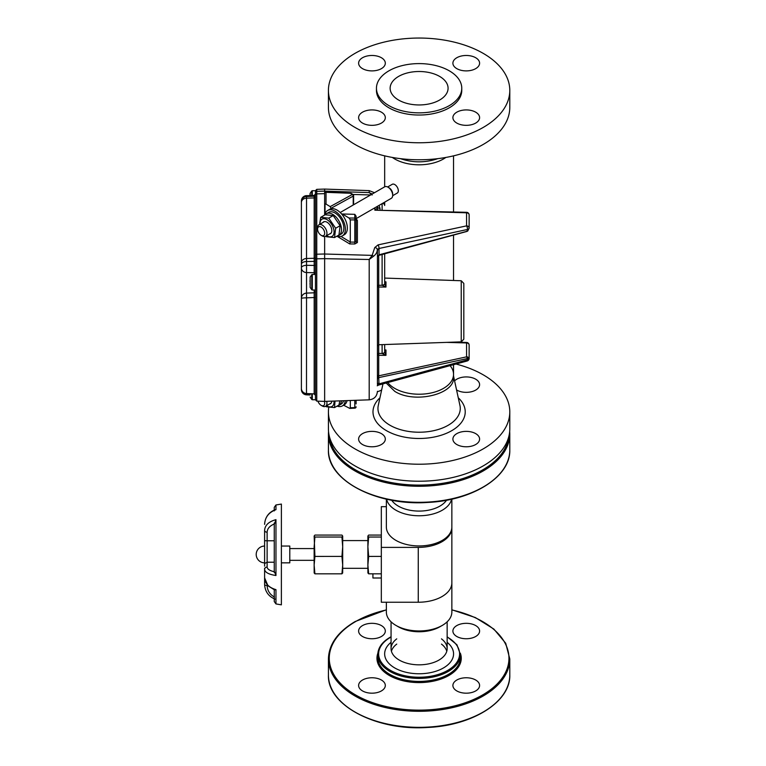<?xml version="1.0" encoding="UTF-8"?>
<svg xmlns="http://www.w3.org/2000/svg" width="766" height="766" viewBox="0 0 766 766"><rect width="100%" height="100%" fill="white"/><g stroke="black" fill="none" stroke-linecap="round" stroke-linejoin="round"><path stroke-width="1.15" d="M386.361 499.135L386.361 527.027A32.747 18.911 0 0 0 419.107 545.938A32.747 18.911 0 0 0 451.854 527.027L451.854 582.849A33.589 19.389 180 0 1 418.265 602.239L381.324 602.239L381.324 506.671L386.361 506.671M418.265 602.239L418.265 547.393A33.589 19.389 0 0 0 451.854 527.994M418.265 547.393L381.324 547.393M264.605 568.228L264.605 578.589M267.123 584.831L267.123 585.492A2.518 0.948 180 0 1 264.605 584.544L264.605 570.086M264.605 566.17L264.605 530.321C265.007 525.141 268.789 521.589 275.961 519.664L274.496 523.896C269.795 525.792 267.334 528.559 267.123 532.207L267.123 540.777L274.257 540.777M264.605 577.842C265.007 583.568 268.789 587.503 275.961 589.648L274.534 589.906L268.004 585.846L264.605 577.842L264.605 569.416C264.998 572.384 268.78 574.423 275.961 575.515L274.496 571.79C269.795 570.718 267.334 569.148 267.123 567.079A2.518 2.336 180 0 0 264.605 569.416M274.257 562.215L267.123 562.215L267.123 540.777L264.605 540.681L264.605 536.372M264.605 542.74L264.605 531.068M281.381 604.834L281.39 504.076L281.381 604.834L275.961 603.934L274.257 601.549L274.257 597.997M275.961 509.677C268.78 512.349 264.998 517.242 264.605 524.365C265.074 517.328 268.56 512.464 275.032 509.773L275.961 509.677L275.961 504.966L281.381 504.076M314.165 573.006L314.146 565.117L314.912 573.82L314.146 572.853M367.91 573.006L367.881 565.117L368.647 573.82L367.881 572.853M381.324 535.08L368.647 535.08L367.881 536.056L368.647 537.033L381.324 537.033M341.933 535.08L314.912 535.08L314.146 536.056L314.912 537.033L341.933 537.033L342.689 536.056L341.933 535.08M314.146 535.98L314.912 556.403L341.933 556.403L314.912 556.413L314.146 565.117L314.146 546.723L314.912 537.033M368.647 537.033L367.881 546.723L367.881 536.056M381.324 537.043L368.647 537.043M342.689 536.056L342.689 546.723L341.933 537.043L314.912 537.043M368.647 556.403L381.324 556.403L368.647 556.413L367.881 565.117L367.881 546.723L368.647 556.403M341.933 556.413L342.689 546.723L342.689 565.117L341.933 556.413M381.324 573.83L368.647 573.83L381.324 573.82M342.689 572.853L341.933 573.83L314.912 573.83L341.933 573.82L342.689 565.117L342.67 573.006M281.39 562.847L289.787 562.847L289.787 546.053L281.39 546.053M267.123 585.492C267.334 590.586 269.795 594.445 274.496 597.087M264.605 530.321A2.518 1.886 0 0 0 267.123 532.207M267.123 567.079L267.123 562.215L264.605 563.537M381.324 578.004L372.927 578.004L372.927 573.83M442.269 625.42L439.885 626.789A29.386 16.967 180 0 1 398.33 626.789L395.955 625.42A32.747 18.911 0 0 0 442.269 625.42A32.747 18.911 0 0 0 451.854 612.044L451.854 581.882M386.361 602.239L386.361 612.044A32.747 18.911 0 0 0 395.955 625.42M391.685 500.217A29.386 16.967 0 0 0 419.107 511.085A29.386 16.967 0 0 0 446.53 500.217M451.605 499.183A32.747 18.911 180 0 1 419.107 515.767A32.747 18.911 180 0 1 386.61 499.183M441.475 638.863A28.045 16.191 180 0 1 447.153 648.63A28.045 16.191 180 0 1 419.107 664.831A28.045 16.191 180 0 1 391.062 648.63A28.045 16.191 180 0 1 396.74 638.863M391.426 651.253A28.045 16.191 180 0 1 396.74 644.101M441.475 644.101A28.045 16.191 180 0 1 446.789 651.253M447.153 642.31A34.46 19.897 180 0 1 453.568 653.867A34.46 19.897 180 0 1 408.594 672.816A34.46 19.897 180 0 1 391.062 642.31M456.814 625.583A13.348 7.708 0 0 0 452.898 631.04A13.348 7.708 0 0 0 466.255 638.748A13.348 7.708 0 0 0 479.602 631.04A13.348 7.708 0 0 0 475.696 625.583A13.348 7.708 0 0 0 456.814 625.583M456.814 680.026A13.348 7.708 0 0 0 452.898 685.474A13.348 7.708 0 0 0 461.142 692.598A13.348 7.708 0 0 0 475.696 690.922A13.348 7.708 0 0 0 479.602 685.474A13.348 7.708 0 0 0 471.358 678.35A13.348 7.708 0 0 0 456.814 680.026M362.519 680.026A13.348 7.708 0 0 0 358.612 685.474A13.348 7.708 0 0 0 362.519 690.922A13.348 7.708 0 0 0 377.073 692.598A13.348 7.708 0 0 0 385.317 685.474A13.348 7.708 0 0 0 377.073 678.35A13.348 7.708 0 0 0 362.519 680.026M362.519 625.583A13.348 7.708 0 0 0 358.612 631.04A13.348 7.708 0 0 0 371.96 638.748A13.348 7.708 0 0 0 385.317 631.04A13.348 7.708 0 0 0 377.073 623.917A13.348 7.708 0 0 0 362.519 625.583M456.814 444.529A13.348 7.708 0 0 0 471.358 446.195A13.348 7.708 0 0 0 479.602 439.081A13.348 7.708 0 0 0 466.255 431.373A13.348 7.708 0 0 0 452.898 439.081A13.348 7.708 0 0 0 456.814 444.529M362.519 444.529A13.348 7.708 0 0 0 377.073 446.195A13.348 7.708 0 0 0 385.317 439.081A13.348 7.708 0 0 0 371.96 431.373A13.348 7.708 0 0 0 358.612 439.081A13.348 7.708 0 0 0 362.519 444.529M377.418 391.675A13.348 7.708 0 0 0 381.66 389.942M456.555 389.942A13.348 7.708 0 0 0 456.814 390.095A13.348 7.708 0 0 0 466.255 392.345A13.348 7.708 0 0 0 479.602 384.637A13.348 7.708 0 0 0 469.606 377.178A13.348 7.708 0 0 0 454.592 380.884M455.981 364.022A90.685 52.356 180 0 1 483.231 374.833A90.685 52.356 180 0 1 509.792 411.859A90.685 52.356 180 0 1 453.817 460.232A90.685 52.356 180 0 1 354.984 448.886A90.685 52.356 180 0 1 328.423 411.859A90.685 52.356 180 0 1 328.767 407.273M328.423 411.859L328.423 428.864A90.685 52.356 0 0 0 354.984 465.891A90.685 52.356 0 0 0 453.817 477.237A90.685 52.356 0 0 0 509.792 428.864L509.792 411.859M386.16 383.01L394.768 391.359C414.521 404.017 455.071 394.318 453.539 377.303L453.539 374.344A34.432 19.878 0 0 0 450.054 365.631M453.539 374.344A34.432 19.878 0 0 1 432.283 392.709A34.432 19.878 0 0 1 394.768 388.4A34.432 19.878 0 0 1 387.768 382.569A34.432 19.878 0 0 0 394.768 388.4A34.432 19.878 0 0 0 432.283 392.709A34.432 19.878 0 0 0 453.539 374.344L453.539 364.683M328.423 90.407L328.423 107.412A90.685 52.356 0 0 0 354.984 144.439A90.685 52.356 0 0 0 453.817 155.785A90.685 52.356 0 0 0 509.792 107.412L509.792 90.407A90.685 52.356 180 0 1 419.107 142.763A90.685 52.356 180 0 1 328.423 90.407A90.685 52.356 180 0 1 384.398 42.034A90.685 52.356 180 0 1 483.231 53.381A90.685 52.356 180 0 1 509.792 90.407M466.255 109.921A13.348 7.708 180 0 1 479.602 117.629A13.348 7.708 180 0 1 466.255 125.337A13.348 7.708 180 0 1 452.898 117.629A13.348 7.708 180 0 1 466.255 109.921M452.898 63.185A13.348 7.708 180 0 1 466.255 55.478A13.348 7.708 180 0 1 479.602 63.185A13.348 7.708 180 0 1 466.255 70.893A13.348 7.708 180 0 1 452.898 63.185M371.96 70.893A13.348 7.708 180 0 1 358.612 63.185A13.348 7.708 180 0 1 371.96 55.478A13.348 7.708 180 0 1 385.317 63.185A13.348 7.708 180 0 1 371.96 70.893M385.317 117.629A13.348 7.708 180 0 1 371.96 125.337A13.348 7.708 180 0 1 358.612 117.629A13.348 7.708 180 0 1 371.96 109.921A13.348 7.708 180 0 1 385.317 117.629M376.451 88.234L376.451 90.407A42.657 24.627 0 0 0 388.946 107.824A42.657 24.627 0 0 0 435.433 113.157A42.657 24.627 0 0 0 461.764 90.407L461.764 88.234A42.657 24.627 0 0 0 419.107 63.597A42.657 24.627 0 0 0 376.451 88.234A42.657 24.627 0 0 0 388.946 105.641A42.657 24.627 0 0 0 435.433 110.984A42.657 24.627 0 0 0 461.764 88.234M439.588 76.399A28.974 16.728 180 0 1 448.081 88.234A28.974 16.728 180 0 1 419.107 104.952A28.974 16.728 180 0 1 390.133 88.234A28.974 16.728 180 0 1 408.019 72.78A28.974 16.728 180 0 1 439.588 76.399M437.798 158.648C425.341 162.88 412.874 162.88 400.417 158.648M445.86 157.442A34.432 19.878 180 0 1 392.355 157.442A34.432 19.878 180 0 0 394.768 158.983A34.432 19.878 180 0 0 445.86 157.442M317.928 401.164A5.036 2.911 -120 0 0 321.136 405.329A5.036 2.911 -120 0 0 324.382 401.384M322.266 405.98L321.136 405.329L322.266 405.98A6.635 3.83 60 0 0 325.579 406.315A6.635 3.83 60 0 0 326.689 401.327M322.266 235.947L321.136 235.296A5.036 2.911 -120 0 0 324.698 233.237A5.036 2.911 -120 0 0 321.136 227.071A5.036 2.911 -120 0 0 317.574 229.13A5.036 2.911 -120 0 0 321.136 235.296L322.266 235.947A6.635 3.83 60 0 0 325.579 236.273A6.635 3.83 60 0 0 325.579 228.613A6.635 3.83 60 0 0 318.943 224.783A6.635 3.83 60 0 0 317.574 227.818L317.574 229.13M356.094 218.655L391.302 198.327A6.635 3.83 -120 0 0 392.68 195.292A6.635 3.83 -120 0 0 387.989 187.172A6.635 3.83 -120 0 0 384.666 186.837L384.676 155.852M392.661 195.703L397.286 193.042A5.036 2.911 -120 0 0 398.052 189.001A5.036 2.911 -120 0 0 394.768 184.558A5.036 2.911 -120 0 0 392.24 184.309L387.625 186.981M392.68 195.292L392.68 193.989A5.036 2.911 -120 0 0 389.118 187.823L387.989 187.172M310.144 393.848L310.029 394.777M310.029 394.729L310.029 393.877M310.029 283.382L310.029 284.167M310.029 280.471L310.029 281.84M310.144 287.413L310.144 277.062L310.144 287.413L311.762 289.74L311.762 274.726L312.289 274.448L312.289 290.017L315.468 290.017L315.468 274.448L312.289 274.448M310.029 195.493L310.029 193.683L310.029 195.493M315.468 201.199L315.468 190.677L316.751 189.346L316.751 191.366L324.64 191.098L324.64 193.654L316.751 193.875L316.751 254.216L324.64 253.996L324.64 401.394L324.64 258.659L369.193 259.492L372.161 255.375L374.756 247.552A2.662 2.174 3.7 0 1 377.293 249.4C377.351 252.004 376.096 254.302 373.502 256.284L369.193 259.492L369.193 399.833L324.64 401.394L316.751 401.116L315.468 399.785L315.468 192.668A1.331 1.302 180 0 1 316.751 191.366L316.751 193.875A1.331 1.092 180 0 0 315.468 194.966L315.468 196.852A1.331 1.092 180 0 1 314.184 197.944L314.184 195.387L306.534 195.703L306.534 196.498L314.184 196.23A1.331 1.302 180 0 0 315.468 194.928M306.534 293.139A5.333 5.295 -0 0 0 301.392 298.424L301.392 388.362A5.333 5.19 180 0 0 306.534 393.552L314.184 393.877L314.184 297.524L306.534 297.84L306.496 393.695L314.184 393.877A1.331 1.302 0 0 1 315.468 395.179L315.468 390.038M315.468 199.763L315.468 194.076A1.331 1.321 180 0 1 314.184 195.387L306.534 195.703A5.333 5.266 180 0 0 301.392 200.96L301.392 214.806M314.184 274.448L314.184 272.706A1.331 1.187 180 0 1 315.468 273.893L315.468 274.448M315.468 290.017L315.468 291.473L314.184 292.804L314.184 290.017M372.161 195.004L369.193 192.611L369.193 190.629L324.64 189.078L324.64 191.098L324.64 189.078L316.751 189.346M331.123 208.764L330.203 206.619L326.019 204.082L324.64 204.053L324.64 215.064L324.64 193.405A1.331 1.092 180 0 1 326.019 192.323L326.038 192.075A1.331 1.331 0 0 0 324.64 193.405M324.64 236.57L324.64 253.996M301.392 298.539L301.392 262.843A5.333 4.357 0 0 1 306.534 258.496L306.534 265.314L314.184 265.438L314.184 197.944L306.534 198.155L306.534 258.496L314.184 258.276A1.331 1.092 180 0 0 315.468 257.194M301.565 389.712A5.333 0.795 180 0 1 301.392 389.511L301.392 375.646M301.392 301.469L301.392 200.96A5.333 5.333 0 0 1 306.505 195.636M301.392 291.913L301.392 322.601M301.392 387.969L301.392 388.774M315.468 264.806A1.331 0.632 180 0 1 314.184 265.438L314.184 272.706L306.534 272.562L306.534 293.1A5.333 5.333 0 0 0 301.392 298.424A5.333 0.584 180 0 1 306.534 297.84L306.515 293.1L314.184 292.804M315.468 297.38L314.184 297.524L314.184 292.851M306.457 393.686L306.505 394.835L310.029 394.978M306.534 265.314L306.534 272.562A5.333 4.701 0 0 1 301.392 267.861A5.333 2.547 0 0 1 306.534 265.314M374.852 207.825L374.852 210.181L466.571 212.795A2.662 2.174 180 0 1 469.137 214.968L469.137 228.048A2.662 2.174 180 0 0 466.571 225.874L466.551 212.306L374.852 210.181C376.393 208.553 377.255 208.237 377.427 209.233L377.973 209.788M467.04 358.641L379.055 377.552L377.427 378.902L378.653 375.847L379.017 383.881L467.509 359.819A2.662 0.795 -105.2 0 1 467.174 360.978A2.662 2.662 0 0 0 469.137 358.402L469.137 345.121L469.137 358.402A2.662 1.542 0 0 1 467.509 359.819L467.509 358.612L469.137 358.201L467.509 356.899A1.331 0.67 -84.2 0 1 467.509 358.612L466.571 356.851L467.509 356.899M356.094 400.292L356.094 403.864M343.58 405.204L349.756 408.393L350.301 407.799L350.301 400.494M350.301 219.88L350.301 242.085L354.811 242.123L354.811 219.919A1.331 0.766 0 0 0 356.094 219.143A1.331 1.092 0 0 0 354.811 218.061L354.811 219.919L350.301 219.88L349.009 218.013L354.811 218.061L354.811 214.336L356.094 216.194L356.094 241.424A1.331 1.092 180 0 0 357.387 242.516L354.811 243.981L349.717 243.933L336.906 236.177M349.009 218.013L342.354 213.982L354.811 214.336M342.354 214.901L342.354 213.982M377.427 346.73L377.427 338.304M377.427 337.327L377.427 344.71M377.427 256.418L377.427 384.494A2.662 1.542 0 0 1 379.055 383.077M384.676 344.547L384.676 352.025L385.968 355.347L378.71 355.28A1.331 1.092 0 0 1 377.427 354.198L377.427 346.079L378.71 344.748L378.71 353.423L382.11 353.452L382.11 344.633M377.427 275.904L377.427 256.284L379.055 254.8L377.427 256.84M377.427 270.321L377.427 256.227M377.427 249.103L377.427 263.514M376.326 206.973A2.662 2.174 -0 0 1 377.427 208.735L377.389 206.36M377.427 253.383L377.293 249.4L379.017 248.481L379.055 254.8L467.672 231.112L469.137 228.258L467.509 230.671L467.509 229.465A2.662 0.89 -102.1 0 0 466.571 225.874L378.078 244.89A2.662 0.89 77.9 0 1 379.017 248.481L467.509 229.465A2.662 1.542 -0 0 0 469.137 228.048M384.676 281.821L385.968 281.878L384.676 282.673A2.662 1.532 176.7 0 1 384.685 282.721M384.676 253.805L384.676 283.592L385.968 287.049L378.71 287.011L378.71 344.748L461.237 341.866L461.237 280.749L384.676 278.077M463.813 283.506L463.813 339.204L461.237 341.866M382.598 203.354A2.662 2.174 180 0 1 384.676 205.48L384.676 202.157M324.64 191.088L369.193 192.611L372.247 194.009M377.427 374.861A1.331 0.996 180 0 0 378.653 375.847L466.571 356.851L466.551 342.459L454.391 342.105M326.038 192.075L350.761 193.281L326.019 192.323L326.019 204.082M350.742 193.281A1.331 1.331 0 0 1 351.383 193.472A1.331 0.747 121.2 0 0 350.742 193.53L352.322 194.478A1.331 0.785 -118.8 0 1 353.212 196.115L331.123 208.237M353.212 205.001L353.212 196.115A1.331 0.766 180 0 0 353.605 195.569A1.331 0.766 180 0 0 353.212 195.024A1.331 0.747 121.2 0 0 352.963 194.43A1.331 0.747 121.2 0 0 352.322 194.478L330.203 206.619M354.811 243.981L354.811 242.123L356.094 241.424M350.301 242.085L349.717 243.933M356.104 219.44A1.331 0.747 121.2 0 0 356.602 219.335L357.387 220.445L357.387 242.516M377.293 385.758L379.017 383.881A2.662 0.795 74.8 0 1 378.682 385.039L377.245 385.777M377.427 250.693A2.662 1.542 180 0 1 379.055 249.276M324.64 254.015L372.161 255.375A2.662 1.915 45.6 0 1 373.502 256.284M377.427 374.641A1.331 1.092 180 0 0 378.71 375.723L378.71 353.423A1.331 0.766 180 0 0 377.427 354.198M377.427 256.284L378.165 255.643M466.571 231.255L467.672 231.112M466.877 231.447L467.04 230.872M384.676 350.091L385.968 349.966L384.676 351.106L384.676 352.025A2.662 1.465 180 0 1 382.11 353.49L382.11 353.452A2.662 1.542 180 0 0 384.676 351.92M384.676 349.899L385.968 349.966L385.968 355.347L382.11 353.49M378.71 255.423L378.71 287.011A1.331 0.967 0 0 1 377.427 286.044A1.331 0.766 180 0 1 378.71 285.268L382.11 285.287L382.11 254.504M384.676 281.945L385.968 281.878L385.968 287.049L382.11 285.287A2.662 1.542 176.7 0 0 384.685 283.65M379.055 205.403L380.003 208.438A2.662 2.174 0 0 1 377.427 206.341M384.676 283.698L384.676 283.592A2.662 1.542 180 0 1 382.11 285.134M324.841 214.94A14.678 8.474 60 0 1 327.676 210.459A14.678 8.474 60 0 1 335.02 211.186A14.678 8.474 60 0 1 344.604 224.122A14.678 8.474 60 0 1 342.354 235.88A14.678 8.474 60 0 1 337.05 236.091M342.354 235.88L344.317 234.741A14.678 8.474 -120 0 0 344.317 217.803A14.678 8.474 -120 0 0 329.639 209.329L327.676 210.459M345.303 400.675A14.678 8.474 60 0 1 342.354 405.913A14.678 8.474 60 0 1 337.05 406.124M342.354 405.913L344.317 404.783A14.678 8.474 -120 0 0 347.084 400.608M341.445 400.81A12.495 7.22 60 0 1 338.917 405.386L341.263 404.027A12.495 7.22 -120 0 0 343.561 400.733M338.917 405.386A12.495 7.22 60 0 1 337.433 405.903M338.917 235.354L341.263 233.994A12.495 7.22 -120 0 0 341.263 219.564A12.495 7.22 -120 0 0 328.767 212.345L326.412 213.704A12.495 7.22 60 0 1 338.917 220.914A12.495 7.22 60 0 1 338.917 235.354A12.495 7.22 60 0 1 337.433 235.871M325.196 214.758A12.495 7.22 60 0 1 326.412 213.704M320.705 217.333L325.157 214.758L333.2 215.572L340.104 225.683L338.965 234.99L334.512 237.556L335.661 228.249L328.758 218.138L320.705 217.333L319.556 224.438M325.885 236.1L326.469 236.751L334.512 237.556M333.2 215.572L328.758 218.138M340.104 225.683L335.661 228.249M319.968 224.199A9.968 5.755 60 0 1 325.435 218.952A9.968 5.755 60 0 1 333.526 228.45A9.968 5.755 60 0 1 326.603 235.689M322.888 222.513A6.827 3.945 60 0 1 327.005 222.217A6.827 3.945 60 0 1 331.467 228.239A6.827 3.945 60 0 1 331.831 230.576A6.827 3.945 60 0 1 329.524 234.003M339.836 400.867L338.965 405.022L334.512 407.589L335.029 401.03M325.885 406.133L326.469 406.784L334.512 407.589M334.024 401.068A9.968 5.755 60 0 1 326.603 405.721M331.812 401.145A6.827 3.945 60 0 1 329.524 404.036M275.961 519.664L275.961 575.515M275.961 589.648L275.961 603.934M328.423 449.968A90.685 52.356 0 0 0 419.107 502.324A90.685 52.356 0 0 0 509.792 449.968L509.792 433.92A90.685 52.356 180 0 1 419.107 486.276A90.685 52.356 180 0 1 328.423 433.92L328.423 449.968C327.025 480.263 376.479 506.058 427.543 502.448C472.699 500.562 510.711 476.634 509.792 449.968M329.476 436.831A89.852 51.877 0 0 0 419.107 485.108A89.852 51.877 0 0 0 508.739 436.831M509.792 658.942A90.685 52.356 180 0 1 419.107 711.298A90.685 52.356 180 0 1 328.423 658.942L328.423 674.99A90.685 52.356 0 0 0 419.107 727.346A90.685 52.356 0 0 0 509.792 674.99L509.792 658.942L505.704 643.248L493.84 629.049L475.351 617.559L451.854 609.774M377.791 654.557L377.791 657.573A41.316 23.851 0 0 0 419.107 681.424A41.316 23.851 0 0 0 460.423 657.573L460.423 654.557A41.316 23.851 180 0 1 419.107 678.408A41.316 23.851 180 0 1 377.791 654.557C378.002 647.758 382.1 642.013 390.066 637.302L391.062 636.747M460.366 653.264A42.149 24.34 180 0 1 419.107 682.592A42.149 24.34 180 0 1 377.849 653.264M386.361 609.947A89.852 51.877 0 0 0 355.577 621.58A89.852 51.877 0 0 0 364.875 699.617A89.852 51.877 0 0 0 497.498 683.607A89.852 51.877 0 0 0 451.854 609.947M391.062 637.025A40.474 23.363 0 0 0 390.488 637.35A40.474 23.363 0 0 0 390.679 670.499A40.474 23.363 0 0 0 448.1 670.173A40.474 23.363 0 0 0 447.153 637.025M458.269 397.793A46.123 26.628 180 0 1 447.784 432.713A46.123 26.628 180 0 1 386.495 430.684A46.123 26.628 180 0 1 379.946 397.793M382.981 383.871L378.27 405.501A41.163 23.765 0 0 0 389.999 425.264A41.163 23.765 0 0 0 437.204 429.803A41.163 23.765 0 0 0 459.945 405.501L453.539 376.049M312.289 393.935L312.289 399.737L315.468 399.737M310.144 397.123L311.762 399.459L311.762 393.916M315.468 190.715L312.289 190.715L312.289 195.407M311.762 195.426L311.762 190.993L312.289 190.715M311.762 190.993L310.144 193.319L310.144 195.483M315.468 255.308A1.331 1.092 180 0 1 316.751 254.216L316.751 258.803L324.64 258.659M315.468 259.492A1.331 0.699 0 0 1 316.751 258.803L316.751 401.116M301.392 264.308A5.333 2.777 0 0 1 306.534 261.532L314.184 261.388A1.331 0.699 180 0 0 315.468 260.699M301.392 201.707A5.333 5.218 180 0 1 306.534 196.498L306.534 198.155A5.333 4.357 180 0 0 301.392 202.511M353.011 194.459L370.61 194.957M356.094 219.028L356.602 219.335M374.756 247.552L378.078 244.89M466.532 342.459A2.662 2.662 0 0 1 469.137 345.121A2.662 2.174 0 0 0 466.571 342.948L446.683 342.383M325.033 203.833L325.033 214.145M340.985 236.416L350.301 242.056M382.11 209.894L382.11 203.641M380.003 208.438L380.003 209.836M350.301 407.799L354.811 407.589L354.811 400.34M354.83 408.144A1.331 1.331 0 0 0 356.094 406.813A1.331 0.766 180 0 1 354.811 407.589L354.83 408.144L349.756 408.393M355.96 219.382L356.094 219.354A1.331 1.092 180 0 0 357.387 220.445M367.881 540.595L342.689 540.595M367.881 568.305L342.689 568.305M314.146 548.58L289.787 548.58M314.146 560.329L289.787 560.329M264.605 546.053A8.397 8.397 0 0 0 256.208 554.45A8.397 8.397 0 0 0 264.605 562.847M264.605 584.544C265.074 591.582 268.56 596.446 275.032 599.127M274.257 589.514L274.257 601.549M274.257 572.413L274.257 523.006M274.257 510.912L274.257 507.351L275.961 504.966M274.257 510.099L274.257 507.36M451.854 527.027L451.854 499.135M509.792 433.92L509.696 431.382M328.423 433.92L328.528 431.382M391.062 621.81L391.062 648.63M447.153 621.81L447.153 648.63M460.423 654.557L456.929 644.771L447.153 636.747M386.361 609.774L355.156 621.532C337.749 631.854 328.834 644.321 328.423 658.942M328.423 674.99C327.025 705.285 376.479 731.08 427.543 727.47C472.699 725.584 510.711 701.656 509.792 674.99M453.539 280.48L453.539 235.076M453.539 211.933L453.539 155.852M331.123 403.108L325.579 406.315M384.666 186.837L340.2 212.517M324.497 221.585L318.943 224.783M331.123 233.075L325.579 236.273M311.762 399.459L312.289 399.737M310.144 277.062L311.762 274.726M311.762 289.74L312.289 290.017M301.392 388.362A5.333 5.333 0 0 0 306.534 393.695M301.392 389.511A5.333 5.333 0 0 0 306.534 394.835M314.194 394.011L315.468 395.342M314.184 195.33L315.468 193.999M369.193 190.629L374.497 192.716M351.383 193.472L352.963 194.43A1.331 1.331 0 0 1 353.605 195.569L353.605 204.771M369.193 399.833C374.22 399.201 376.968 396.357 377.427 391.311M467.174 360.978L378.682 385.039M378.892 255.375L466.867 231.456M469.137 214.968A2.662 2.662 0 0 0 466.532 212.306M461.237 280.749L463.813 283.42M384.676 205.48A2.662 2.662 0 0 0 383.124 203.057"/></g></svg>
